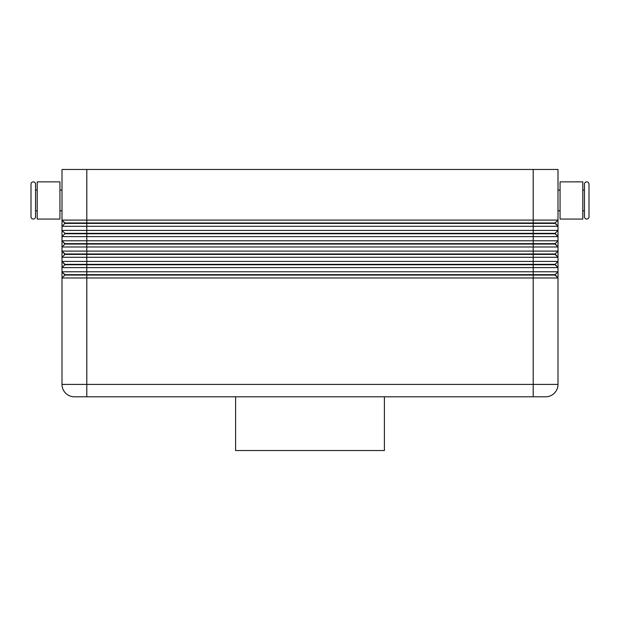 <?xml version="1.0" encoding="UTF-8"?>
<svg xmlns="http://www.w3.org/2000/svg" width="620" height="620" viewBox="0 0 620 620"><rect width="100%" height="100%" fill="white"/><g stroke="black" fill="none" stroke-linecap="round" stroke-linejoin="round"><path stroke-width="0.93" d="M37.2 210.8L35.549 210.8L35.549 216.791A2.271 2.271 0 0 1 33.271 219.069A2.271 2.271 0 0 1 31 216.791L31 184.14A2.271 2.271 0 0 1 33.271 181.869A2.271 2.271 0 0 1 35.549 184.14L35.549 190.131L37.2 190.131M586.729 219.069A2.271 2.271 0 0 0 589 216.791L589 184.14A2.271 2.271 0 0 0 586.729 181.869A2.271 2.271 0 0 0 584.451 184.14L584.451 216.791A2.271 2.271 0 0 0 586.729 219.069M35.549 216.791L35.549 184.14M86.8 169.469L558 169.469L558 220.1L86.8 220.1L86.8 169.469L62 169.469L62 220.1L64.891 223.409L555.109 223.409L558 226.3L558 220.1L555.109 222.991L64.891 222.991L62 220.1L62 226.3L558 226.3L558 230.431L62 230.431L64.891 233.329L62 230.431L62 236.631L558 236.631L558 230.431L555.109 233.329L64.891 233.329L64.891 233.74L555.109 233.74L558 236.631L558 240.769L62 240.769L62 246.969L558 246.969L558 240.769L555.109 243.66L64.891 243.66L62 240.769L64.891 244.071L555.109 244.071L558 246.969L558 251.1L62 251.1L62 257.3L558 257.3L558 251.1L555.109 253.991L64.891 253.991L62 251.1L64.891 254.409L555.109 254.409L558 257.3L558 261.431L62 261.431L62 267.631L558 267.631L558 271.769L62 271.769L62 277.969L558 277.969L558 261.431L555.109 264.329L64.891 264.329L62 261.431L64.891 264.74L555.109 264.74L558 267.631L555.109 264.329M64.891 223.409L62 226.3L62 230.431M558 271.769L555.109 274.66L86.8 274.66L86.8 220.1L62 220.1M64.891 233.74L62 236.631L62 240.769M64.891 244.071L62 246.969L62 251.1M64.891 254.409L62 257.3L62 261.431M64.891 264.74L62 267.631L62 271.769L62 267.631M64.891 275.071L555.109 275.071L558 277.969L558 384.4A12.4 12.4 0 0 1 545.6 396.8L86.8 396.8L86.8 384.4L62 384.4A12.4 12.4 0 0 0 65.635 393.165A12.4 12.4 0 0 1 62 384.4L62 277.969L64.891 275.071L62 271.769L64.891 274.66L86.8 274.66L86.8 384.4L533.2 384.4L533.2 396.8M62 210.8L59.931 210.8M59.931 190.131L62 190.131M35.549 210.8L35.549 190.131M59.931 219.069L59.931 181.869L37.2 181.869L37.2 219.069L59.931 219.069M558 210.8L560.069 210.8M560.069 190.131L558 190.131M582.8 210.8L584.451 210.8M584.451 190.131L582.8 190.131M560.069 200.469L560.069 181.869L582.8 181.869L582.8 219.069L560.069 219.069L560.069 200.469M235.6 396.8L235.6 450.531L384.4 450.531L384.4 396.8M74.4 396.8A12.4 12.4 0 0 1 65.635 393.165A12.4 12.4 0 0 0 74.4 396.8L86.8 396.8M555.109 274.66L558 277.969M555.109 253.991L558 257.3M555.109 243.66L558 246.969M555.109 233.329L558 236.631M555.109 222.991L558 226.3M533.2 169.469L533.2 384.4L558 384.4A12.4 12.4 0 0 1 545.6 396.8"/></g></svg>
